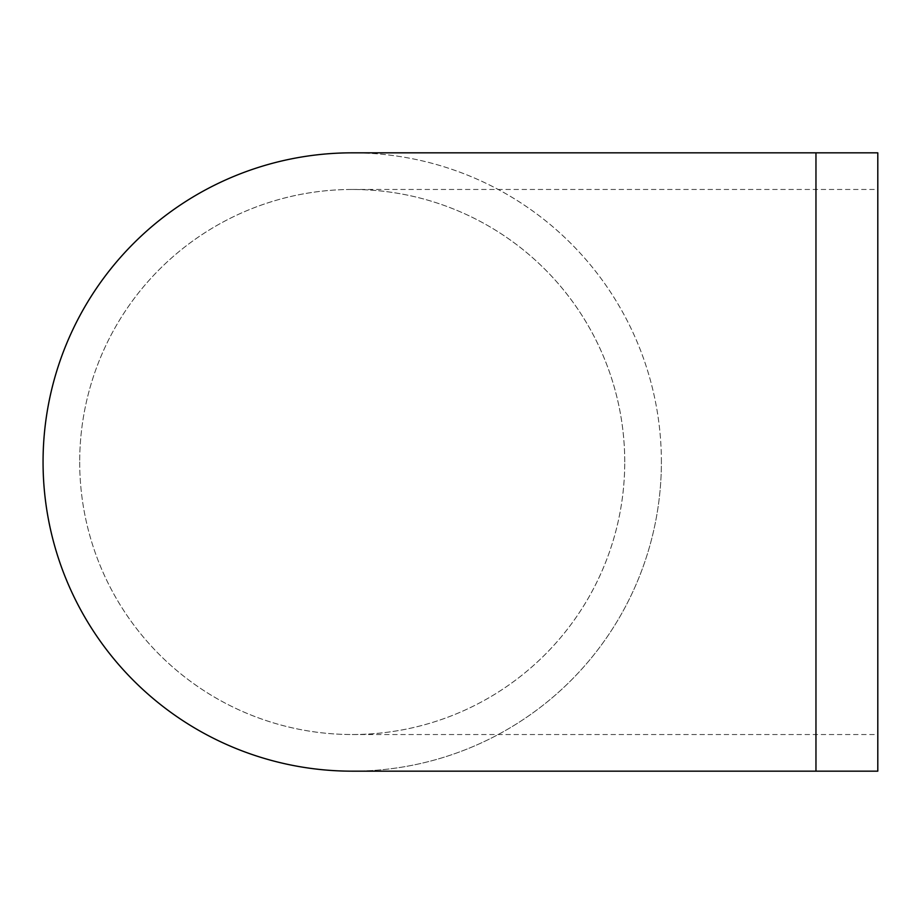 <?xml version="1.0" encoding="UTF-8"?>
<svg xmlns="http://www.w3.org/2000/svg" width="924" height="924" viewBox="0 0 924 924"><rect width="100%" height="100%" fill="white"/><g stroke="black" fill="none" stroke-linecap="round" stroke-linejoin="round"><path stroke-width="0.69" stroke-dasharray="4.62 3.46" d="M877.8 771.17L877.8 152.83M624.751 462A272.534 272.534 0 0 0 352.217 189.466A272.534 272.534 0 0 0 79.695 462A272.534 272.534 0 0 0 352.217 734.534A272.534 272.534 0 0 0 624.751 462M79.695 462A272.534 272.534 0 0 0 488.484 698.013A272.534 272.534 0 0 0 488.484 225.987A272.534 272.534 0 0 0 79.695 462M352.217 771.17A309.17 309.17 0 0 0 661.388 462A309.17 309.17 0 0 0 352.217 152.83M661.388 462A309.17 309.17 0 0 0 197.632 194.259A309.17 309.17 0 0 0 197.632 729.741A309.17 309.17 0 0 0 661.388 462M815.961 771.17L815.961 152.83M352.217 734.534L877.8 734.534M352.217 189.466L877.8 189.466"/><path stroke-width="1.39" d="M815.961 152.83L877.8 152.83L877.8 771.17L352.217 771.17A309.17 309.17 0 0 1 43.058 462A309.17 309.17 0 0 1 352.217 152.83L815.961 152.83L815.961 771.17"/></g></svg>
